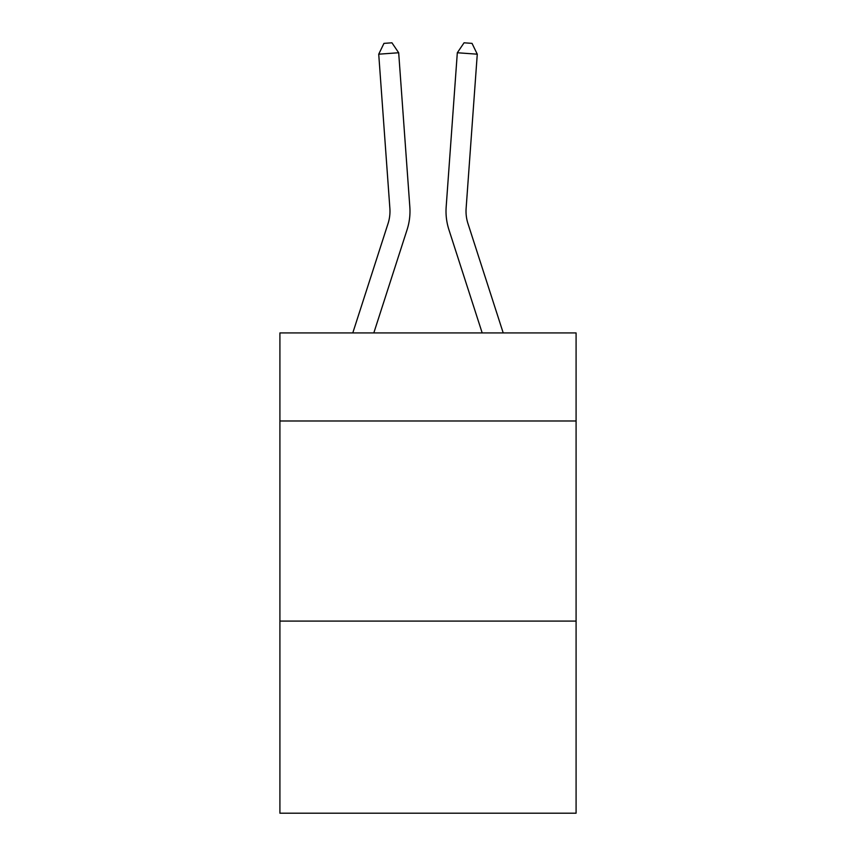 <?xml version="1.0" encoding="UTF-8"?>
<svg xmlns="http://www.w3.org/2000/svg" width="856" height="856" viewBox="0 0 856 856"><rect width="100%" height="100%" fill="white"/><g stroke="black" fill="none" stroke-linecap="round" stroke-linejoin="round"><path stroke-width="1.28" d="M576.088 420.981L576.088 332.93L279.912 332.93L279.912 420.981L576.088 420.981L576.088 813.2L279.912 813.2L279.912 420.981M576.088 621.092L279.912 621.092M407.092 229.686L373.815 332.93L407.092 229.686A60.038 60.038 145.2 0 0 409.831 206.927L398.682 52.751L409.831 206.927M352.79 332.93L388.046 223.544A40.018 40.018 -33.5 0 0 389.876 208.372L378.726 54.185L383.959 43.378L391.941 42.8L398.682 52.751L378.726 54.185M503.21 332.93L467.954 223.544A40.018 40.018 33.5 0 1 466.124 208.372L477.274 54.185L457.318 52.751L446.169 206.927A60.038 60.038 -145.2 0 0 448.908 229.686L482.185 332.93L448.908 229.686M388.046 223.544A40.018 40.018 -34.8 0 0 389.876 208.372A40.018 40.018 -34.8 0 1 388.046 223.544A40.018 40.018 -34.8 0 0 389.876 208.372A40.018 40.018 -34.8 0 1 388.046 223.544A40.018 40.018 -34.8 0 0 389.876 208.372A40.018 40.018 -34.8 0 1 388.046 223.544A40.018 40.018 -34.8 0 0 389.876 208.372A40.018 40.018 -34.8 0 1 388.046 223.544A40.018 40.018 -34.8 0 0 389.876 208.372A40.018 40.018 -34.8 0 1 388.046 223.544A40.018 40.018 -34.8 0 0 389.876 208.372A40.018 40.018 -34.8 0 1 388.046 223.544A40.018 40.018 -34.8 0 0 389.876 208.372A40.018 40.018 -34.8 0 1 388.046 223.544A40.018 40.018 -34.8 0 0 389.876 208.372A40.018 40.018 -34.8 0 1 388.046 223.544A40.018 40.018 -34.8 0 0 389.876 208.372A40.018 40.018 -34.8 0 1 388.046 223.544A40.018 40.018 -34.8 0 0 389.876 208.372A40.018 40.018 -34.8 0 1 388.046 223.544A40.018 40.018 -34.8 0 0 389.876 208.372A40.018 40.018 -34.8 0 1 388.046 223.544A40.018 40.018 -34.8 0 0 389.876 208.372A40.018 40.018 -34.8 0 1 388.046 223.544A40.018 40.018 -34.8 0 0 389.876 208.372A40.018 40.018 -34.8 0 1 388.046 223.544A40.018 40.018 -34.8 0 0 389.876 208.372A40.018 40.018 -34.8 0 1 388.046 223.544A40.018 40.018 -34.8 0 0 389.876 208.372A40.018 40.018 -34.8 0 1 388.046 223.544A40.018 40.018 -34.8 0 0 389.876 208.372A40.018 40.018 -34.8 0 1 388.046 223.544A40.018 40.018 -34.8 0 0 389.876 208.372A40.018 40.018 -34.8 0 1 388.046 223.544A40.018 40.018 -34.8 0 0 389.876 208.372A40.018 40.018 -34.8 0 1 388.046 223.544A40.018 40.018 -34.8 0 0 389.876 208.372A40.018 40.018 -34.8 0 1 388.046 223.544A40.018 40.018 -34.8 0 0 389.876 208.372A40.018 40.018 -34.8 0 1 388.046 223.544A40.018 40.018 -34.8 0 0 389.876 208.372M467.954 223.544A40.018 40.018 34.8 0 1 466.124 208.372A40.018 40.018 34.8 0 0 467.954 223.544A40.018 40.018 34.8 0 1 466.124 208.372A40.018 40.018 34.8 0 0 467.954 223.544A40.018 40.018 34.8 0 1 466.124 208.372A40.018 40.018 34.8 0 0 467.954 223.544A40.018 40.018 34.8 0 1 466.124 208.372A40.018 40.018 34.8 0 0 467.954 223.544A40.018 40.018 34.8 0 1 466.124 208.372A40.018 40.018 34.8 0 0 467.954 223.544A40.018 40.018 34.8 0 1 466.124 208.372A40.018 40.018 34.8 0 0 467.954 223.544A40.018 40.018 34.8 0 1 466.124 208.372A40.018 40.018 34.8 0 0 467.954 223.544A40.018 40.018 34.8 0 1 466.124 208.372A40.018 40.018 34.8 0 0 467.954 223.544A40.018 40.018 34.8 0 1 466.124 208.372A40.018 40.018 34.8 0 0 467.954 223.544A40.018 40.018 34.8 0 1 466.124 208.372A40.018 40.018 34.8 0 0 467.954 223.544A40.018 40.018 34.8 0 1 466.124 208.372A40.018 40.018 34.8 0 0 467.954 223.544A40.018 40.018 34.8 0 1 466.124 208.372A40.018 40.018 34.8 0 0 467.954 223.544A40.018 40.018 34.8 0 1 466.124 208.372A40.018 40.018 34.8 0 0 467.954 223.544A40.018 40.018 34.8 0 1 466.124 208.372A40.018 40.018 34.8 0 0 467.954 223.544A40.018 40.018 34.8 0 1 466.124 208.372A40.018 40.018 34.8 0 0 467.954 223.544A40.018 40.018 34.8 0 1 466.124 208.372A40.018 40.018 34.8 0 0 467.954 223.544A40.018 40.018 34.8 0 1 466.124 208.372A40.018 40.018 34.8 0 0 467.954 223.544A40.018 40.018 34.8 0 1 466.124 208.372A40.018 40.018 34.8 0 0 467.954 223.544A40.018 40.018 34.8 0 1 466.124 208.372A40.018 40.018 34.8 0 0 467.954 223.544A40.018 40.018 34.8 0 1 466.124 208.372A40.018 40.018 34.8 0 0 467.954 223.544A40.018 40.018 34.8 0 1 466.124 208.372M477.274 54.185L472.041 43.378L464.059 42.8L457.318 52.751L446.169 206.927"/></g></svg>
